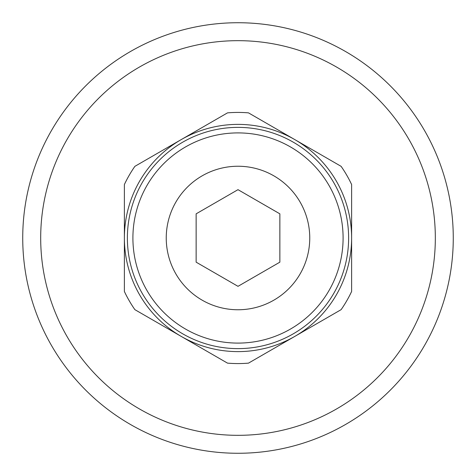 <?xml version="1.0" encoding="UTF-8"?>
<svg xmlns="http://www.w3.org/2000/svg" width="476" height="476" viewBox="0 0 476 476"><rect width="100%" height="100%" fill="white"/><g stroke="black" fill="none" stroke-linecap="round" stroke-linejoin="round"><path stroke-width="0.71" d="M440.288 164.375A215.271 215.271 0 0 0 164.375 35.712A215.271 215.271 0 0 0 35.712 311.625A215.271 215.271 0 0 0 311.625 440.288A215.271 215.271 0 0 0 440.288 164.375M166.243 238A71.757 71.757 0 0 1 238 166.243A71.757 71.757 0 0 1 309.757 238A71.757 71.757 0 0 1 238 309.757A71.757 71.757 0 0 1 166.243 238M238 348.622A110.622 110.622 0 0 0 348.622 238A110.622 110.622 0 0 0 238 127.378A110.622 110.622 0 0 0 127.378 238A110.622 110.622 0 0 0 238 348.622M294.805 139.605L248.49 112.866A125.575 125.575 0 0 0 227.51 112.866L134.875 166.35A125.575 125.575 0 0 0 124.385 184.515L124.385 291.485A125.575 125.575 0 0 0 134.875 309.65L227.51 363.134A125.575 125.575 0 0 0 248.49 363.134L341.125 309.65A125.575 125.575 0 0 0 351.615 291.485L351.615 184.515A125.575 125.575 0 0 0 341.125 166.35L294.805 139.605A113.615 113.615 0 0 1 294.805 336.395A113.615 113.615 0 0 1 124.385 238A113.615 113.615 0 0 1 294.805 139.605M238 189.668L279.858 213.831L279.858 262.169L238 286.332L196.142 262.169L196.142 213.831L238 189.668M216.889 434.195A197.332 197.332 0 0 1 199.379 44.488A197.332 197.332 0 0 1 423.432 170.509A197.332 197.332 0 0 1 216.889 434.195M343.095 238A105.095 105.095 0 0 0 238 132.905A105.095 105.095 0 0 0 132.905 238A105.095 105.095 0 0 0 238 343.095A105.095 105.095 0 0 0 343.095 238"/></g></svg>
